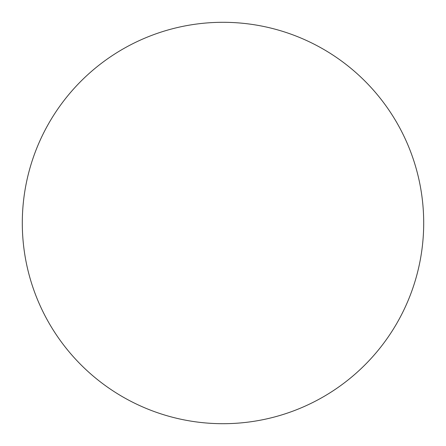 <?xml version="1.0" encoding="UTF-8"?>
<svg xmlns="http://www.w3.org/2000/svg" width="446" height="446" viewBox="0 0 446 446"><rect width="100%" height="100%" fill="white"/><g stroke="black" fill="none" stroke-linecap="round" stroke-linejoin="round"><path stroke-width="0.67" d="M423.7 223A200.7 200.7 0 0 0 223 22.3A200.7 200.7 0 0 0 22.3 223A200.7 200.7 0 0 0 223 423.7A200.7 200.7 0 0 0 423.7 223"/></g></svg>
